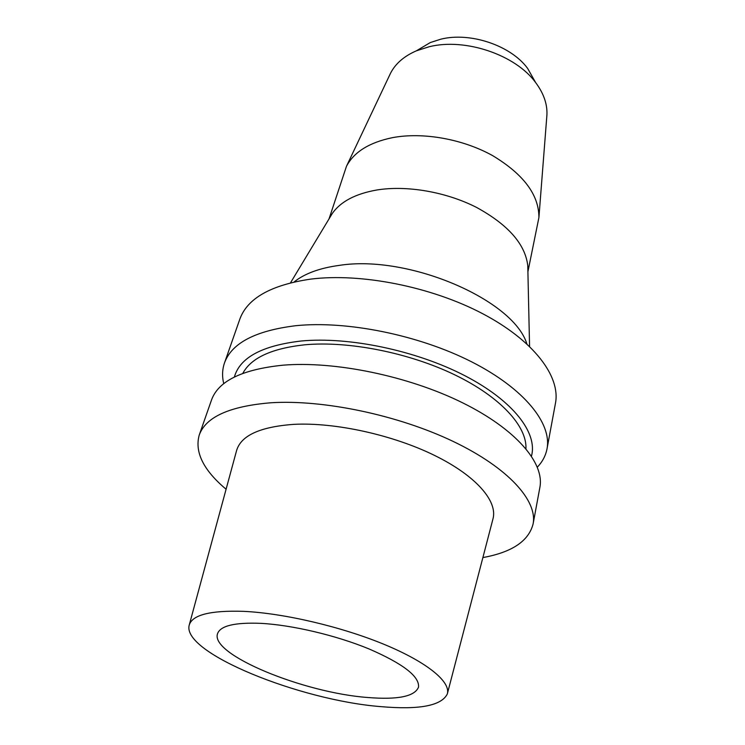 <?xml version="1.0" encoding="UTF-8"?>
<svg xmlns="http://www.w3.org/2000/svg" width="745" height="745" viewBox="0 0 745 745"><rect width="100%" height="100%" fill="white"/><g stroke="black" fill="none" stroke-linecap="round" stroke-linejoin="round"><path stroke-width="1.12" d="M243.531 611.347C283.836 613.2 341.704 626.75 384.644 644.583C427.649 662.435 451.014 682.085 447.298 693.995C441.478 705.757 419.333 709.966 380.872 706.632C300.021 700.356 181.966 652.927 189.165 625.316C192.005 614.942 210.127 610.285 243.531 611.347M260.825 623.351C234.833 622.317 220.408 625.753 217.549 633.65C209.829 654.594 303.681 692.841 367.695 697.497C397.821 699.937 414.76 696.482 418.522 687.123C419.603 676.441 403.064 663.702 368.915 648.886C335.93 635.308 292.021 624.981 260.825 623.351M447.447 693.437L492.892 519.2C498.098 501.553 476.474 475.999 434.531 455.409C392.662 434.829 334.999 422.21 293.912 424.352C259.8 426.792 240.654 435.667 236.472 450.967L189.314 624.757M226.089 489.232C203.459 470.188 194.51 452.14 199.222 435.089C205.732 416.967 229.609 406.202 270.845 402.775C323.209 399.385 398.165 415.067 453.286 441.478C508.518 467.916 537.676 500.891 533.103 523.931C528.726 541.066 511.983 552.278 482.881 557.567M533.103 523.931L539.883 487.36C544.651 463.185 516.285 429.269 462.226 402.617C408.269 375.983 334.673 360.85 282.932 365.19C242.153 369.39 218.35 380.993 211.515 399.99L199.222 435.089M525.951 448.686C527.013 426.336 500.584 397.001 454.776 374.837C409.014 352.711 348.483 340.763 304.798 344.795C271.702 348.39 251.046 357.907 242.823 373.357M234.368 377.026C239.843 357.581 262.1 345.578 301.138 341.014C348.967 336.442 416.343 350.541 464.852 375.704C513.463 400.885 537.825 433.152 531.464 456.08M223.761 383.675C221.991 376.458 222.224 369.576 224.469 363.011C231.62 343.128 255.339 330.706 295.616 325.723C346.704 320.424 418.867 334.999 471.604 361.819C524.433 388.667 551.989 423.533 547.016 448.835C545.703 455.642 542.49 461.742 537.359 467.115M547.016 448.835L555.472 403.203C560.659 376.625 534.063 340.744 482.667 313.701C431.364 286.676 360.887 272.754 310.59 279.133C270.91 284.99 247.312 298.354 239.806 319.214L224.469 363.011M526.864 343.873C513.519 299.844 408.586 254.38 339.236 265.388C319.633 268.06 304.593 273.573 294.126 281.945M330.212 216.925L332.242 213.564C340.484 201.672 355.309 193.821 376.719 190.012C406.677 185.095 445.976 191.838 476.493 207.389C508.099 224.692 525.188 244.09 527.767 265.583L527.86 269.513M527.907 271.767L538.914 217.521C538.998 194.92 523.595 174.293 492.687 155.658C462.775 138.98 422.899 131.912 392.503 137.648C369.315 142.444 353.968 151.999 346.462 166.312L329.048 218.853M534.631 80.786L527.646 68.438C511.07 45.594 470.374 31.765 440.863 39.168L430.331 42.54L416.436 50.8L429.25 46.721C465.243 37.734 515.512 54.813 535.599 82.509C543.664 93.302 547.435 104.095 546.923 114.898L546.774 116.853M416.436 50.8C404.069 56.154 395.427 63.651 390.51 73.28L389.672 75.049M430.331 42.54L418.131 49.794M527.767 265.583L529.565 346.406M332.242 213.564L290.522 282.802M546.923 114.898L538.914 217.521M390.51 73.28L346.462 166.312M527.646 68.438L535.599 82.509"/></g></svg>
